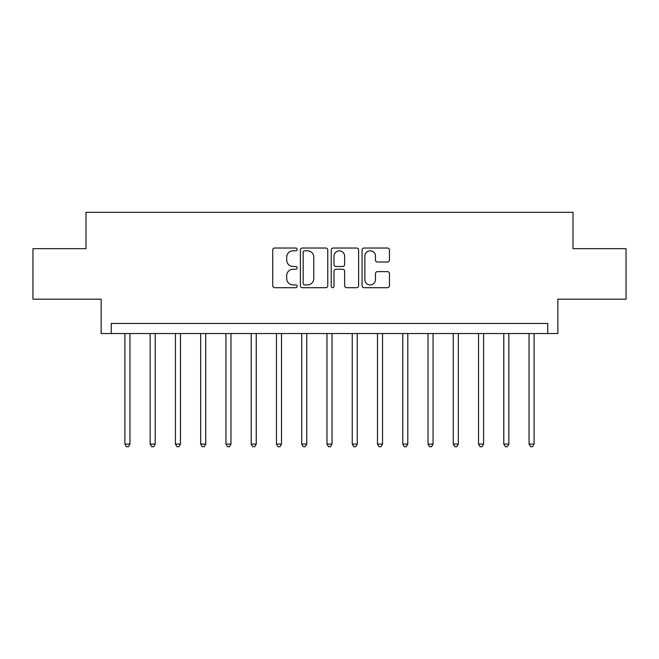 <?xml version="1.0" encoding="UTF-8"?>
<svg xmlns="http://www.w3.org/2000/svg" width="659" height="659" viewBox="0 0 659 659"><rect width="100%" height="100%" fill="white"/><g stroke="black" fill="none" stroke-linecap="round" stroke-linejoin="round"><path stroke-width="0.99" d="M297.168 249.423A1.392 1.392 0 0 0 295.784 248.031L274.704 248.031A1.985 1.985 0 0 0 272.719 250.016L272.719 285.718A1.985 1.985 0 0 0 274.704 287.703L295.784 287.703A1.392 1.392 0 0 0 297.168 286.311A1.392 1.392 0 0 0 295.784 284.927L293.049 284.927A6.351 6.351 0 0 1 286.706 278.576L286.706 275.602A6.351 6.351 0 0 1 293.049 269.251L295.784 269.251A1.392 1.392 0 0 0 297.168 267.867A1.392 1.392 0 0 0 295.784 266.475L293.049 266.475A6.351 6.351 0 0 1 286.706 260.132L286.706 257.158A6.351 6.351 0 0 1 293.049 250.807L295.784 250.807A1.392 1.392 0 0 0 297.168 249.423M387.467 262.018A1.985 1.985 0 0 0 389.453 260.033L389.453 250.016A1.985 1.985 0 0 0 387.467 248.031L364.065 248.031A1.985 1.985 0 0 0 362.079 250.016L362.079 285.718A1.985 1.985 0 0 0 364.065 287.703L387.467 287.703A1.985 1.985 0 0 0 389.453 285.718L389.453 273.617A1.985 1.985 0 0 0 387.467 271.632L377.45 271.632A1.985 1.985 0 0 0 375.465 273.617L375.465 279.622A5.305 5.305 0 0 1 370.16 284.927A5.305 5.305 0 0 1 364.855 279.622L364.855 256.112A5.305 5.305 0 0 1 370.16 250.807A5.305 5.305 0 0 1 375.465 256.112L375.465 260.033A1.985 1.985 0 0 0 377.45 262.018L387.467 262.018M547.744 333.545L557.852 333.545L557.852 299.186L626.05 299.186L626.05 248.665L573 248.665L573 212.297L85.999 212.297L85.999 248.665L32.95 248.665L32.95 299.186L101.148 299.186L101.148 333.545L547.744 333.545L547.744 323.437L111.256 323.437L111.256 333.545M327.762 250.016A1.985 1.985 0 0 0 325.785 248.031L302.374 248.031A1.985 1.985 0 0 0 300.389 250.016L300.389 285.718A1.985 1.985 0 0 0 302.374 287.703L325.785 287.703A1.985 1.985 0 0 0 327.762 285.718L327.762 250.016M333.215 248.031L356.626 248.031A1.985 1.985 0 0 1 358.611 250.016L358.611 285.718A1.985 1.985 0 0 1 356.626 287.703L346.609 287.703A1.985 1.985 0 0 1 344.624 285.718L344.624 271.236A1.985 1.985 0 0 0 342.639 269.251L335.999 269.251A1.985 1.985 0 0 0 334.014 271.236L334.014 286.311A1.392 1.392 0 0 1 332.622 287.703A1.392 1.392 0 0 1 331.238 286.311L331.238 250.016A1.985 1.985 0 0 1 333.215 248.031M304.557 250.807A1.392 1.392 0 0 0 303.165 252.199L303.165 283.535A1.392 1.392 0 0 0 304.557 284.927L307.432 284.927A6.351 6.351 0 0 0 313.783 278.576L313.783 257.158A6.351 6.351 0 0 0 307.432 250.807L304.557 250.807M344.624 256.211A5.305 5.305 0 0 0 339.319 250.906A5.305 5.305 0 0 0 334.014 256.211L334.014 264.498A1.985 1.985 0 0 0 335.999 266.475L342.639 266.475A1.985 1.985 0 0 0 344.624 264.498L344.624 256.211M124.897 333.545L124.897 444.075L129.947 444.075L129.947 333.545M129.947 444.075L128.431 446.703L126.413 446.703L124.897 444.075M150.153 333.545L150.153 444.075L155.211 444.075L155.211 333.545M155.211 444.075L153.695 446.703L151.669 446.703L150.153 444.075M175.418 333.545L175.418 444.075L180.467 444.075L180.467 333.545M180.467 444.075L178.951 446.703L176.933 446.703L175.418 444.075M200.674 333.545L200.674 444.075L205.723 444.075L205.723 333.545M205.723 444.075L204.208 446.703L202.189 446.703L200.674 444.075M225.938 333.545L225.938 444.075L230.988 444.075L230.988 333.545M230.988 444.075L229.472 446.703L227.454 446.703L225.938 444.075M251.194 333.545L251.194 444.075L256.244 444.075L256.244 333.545M256.244 444.075L254.728 446.703L252.71 446.703L251.194 444.075M276.451 333.545L276.451 444.075L281.508 444.075L281.508 333.545M281.508 444.075L279.993 446.703L277.966 446.703L276.451 444.075M301.715 333.545L301.715 444.075L306.764 444.075L306.764 333.545M306.764 444.075L305.249 446.703L303.231 446.703L301.715 444.075M326.971 333.545L326.971 444.075L332.029 444.075L332.029 333.545M332.029 444.075L330.513 446.703L328.487 446.703L326.971 444.075M352.236 333.545L352.236 444.075L357.285 444.075L357.285 333.545M357.285 444.075L355.769 446.703L353.751 446.703L352.236 444.075M377.492 333.545L377.492 444.075L382.549 444.075L382.549 333.545M382.549 444.075L381.034 446.703L379.007 446.703L377.492 444.075M402.756 333.545L402.756 444.075L407.806 444.075L407.806 333.545M407.806 444.075L406.29 446.703L404.272 446.703L402.756 444.075M428.012 333.545L428.012 444.075L433.062 444.075L433.062 333.545M433.062 444.075L431.546 446.703L429.528 446.703L428.012 444.075M453.277 333.545L453.277 444.075L458.326 444.075L458.326 333.545M458.326 444.075L456.811 446.703L454.792 446.703L453.277 444.075M478.533 333.545L478.533 444.075L483.582 444.075L483.582 333.545M483.582 444.075L482.067 446.703L480.049 446.703L478.533 444.075M503.789 333.545L503.789 444.075L508.847 444.075L508.847 333.545M508.847 444.075L507.331 446.703L505.305 446.703L503.789 444.075M529.053 333.545L529.053 444.075L534.103 444.075L534.103 333.545M534.103 444.075L532.587 446.703L530.569 446.703L529.053 444.075"/></g></svg>
